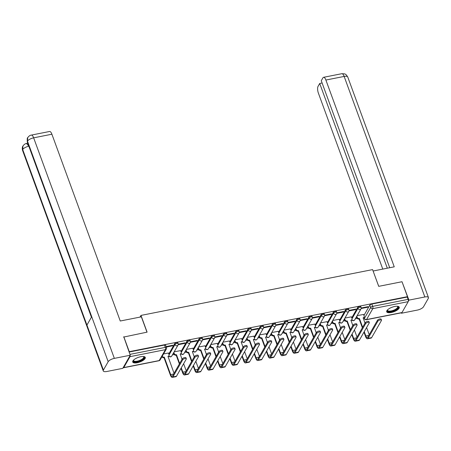 <?xml version="1.0" encoding="UTF-8"?>
<svg xmlns="http://www.w3.org/2000/svg" width="451" height="451" viewBox="0 0 451 451"><rect width="100%" height="100%" fill="white"/><g stroke="black" fill="none" stroke-linecap="round" stroke-linejoin="round"><path stroke-width="0.68" d="M177.835 342.828A1.714 0.626 159.9 0 0 176.668 342.642A1.714 0.626 159.9 0 0 174.661 343.724L174.965 344.547A1.714 0.626 -20.1 0 1 176.967 343.47A1.714 0.626 -20.1 0 1 178.139 343.651L177.835 342.828M190.034 340.415A1.714 0.626 159.9 0 0 188.862 340.229A1.714 0.626 159.9 0 0 186.861 341.311L187.159 342.14A1.714 0.626 -20.1 0 1 189.166 341.057A1.714 0.626 -20.1 0 1 190.333 341.238L190.034 340.415M202.234 338.002A1.714 0.626 159.9 0 0 201.061 337.822A1.714 0.626 159.9 0 0 199.054 338.898L199.359 339.727A1.714 0.626 -20.1 0 1 201.366 338.645A1.714 0.626 -20.1 0 1 202.533 338.825L202.234 338.002M214.428 335.589A1.714 0.626 159.9 0 0 213.261 335.409A1.714 0.626 159.9 0 0 211.254 336.485L211.558 337.314A1.714 0.626 -20.1 0 1 213.56 336.232A1.714 0.626 -20.1 0 1 214.732 336.412L214.428 335.589M226.627 333.176A1.714 0.626 159.9 0 0 225.461 332.996A1.714 0.626 159.9 0 0 223.454 334.078L223.752 334.901A1.714 0.626 -20.1 0 1 225.759 333.819A1.714 0.626 -20.1 0 1 226.932 333.999L226.627 333.176M238.827 330.763A1.714 0.626 159.9 0 0 237.654 330.583A1.714 0.626 159.9 0 0 235.653 331.665L235.952 332.488A1.714 0.626 -20.1 0 1 237.959 331.406A1.714 0.626 -20.1 0 1 239.126 331.592L238.827 330.763M251.021 328.351A1.714 0.626 159.9 0 0 249.854 328.17A1.714 0.626 159.9 0 0 247.847 329.253L248.151 330.076A1.714 0.626 -20.1 0 1 250.158 328.993A1.714 0.626 -20.1 0 1 251.325 329.179L251.021 328.351M263.221 325.938A1.714 0.626 159.9 0 0 262.054 325.757A1.714 0.626 159.9 0 0 260.047 326.84L260.351 327.663A1.714 0.626 -20.1 0 1 262.352 326.586A1.714 0.626 -20.1 0 1 263.525 326.766L263.221 325.938M275.42 323.53A1.714 0.626 159.9 0 0 274.247 323.344A1.714 0.626 159.9 0 0 272.246 324.427L272.545 325.25A1.714 0.626 -20.1 0 1 274.552 324.173A1.714 0.626 -20.1 0 1 275.724 324.354L275.42 323.53M287.62 321.118A1.714 0.626 159.9 0 0 286.447 320.932A1.714 0.626 159.9 0 0 284.446 322.014L284.744 322.837A1.714 0.626 -20.1 0 1 286.751 321.76A1.714 0.626 -20.1 0 1 287.918 321.941L287.62 321.118M299.814 318.705A1.714 0.626 159.9 0 0 298.647 318.524A1.714 0.626 159.9 0 0 296.64 319.601L296.944 320.43A1.714 0.626 -20.1 0 1 298.951 319.347A1.714 0.626 -20.1 0 1 300.118 319.528L299.814 318.705M312.013 316.292A1.714 0.626 159.9 0 0 310.846 316.112A1.714 0.626 159.9 0 0 308.839 317.188L309.144 318.017A1.714 0.626 -20.1 0 1 311.145 316.935A1.714 0.626 -20.1 0 1 312.317 317.115L312.013 316.292M324.213 313.879A1.714 0.626 159.9 0 0 323.04 313.699A1.714 0.626 159.9 0 0 321.039 314.775L321.337 315.604A1.714 0.626 -20.1 0 1 323.344 314.522A1.714 0.626 -20.1 0 1 324.511 314.702L324.213 313.879M336.412 311.466A1.714 0.626 159.9 0 0 335.24 311.286A1.714 0.626 159.9 0 0 333.238 312.368L333.537 313.191A1.714 0.626 -20.1 0 1 335.544 312.109A1.714 0.626 -20.1 0 1 336.711 312.295L336.412 311.466M348.606 309.053A1.714 0.626 159.9 0 0 347.439 308.873A1.714 0.626 159.9 0 0 345.432 309.955L345.737 310.778A1.714 0.626 -20.1 0 1 347.738 309.696A1.714 0.626 -20.1 0 1 348.911 309.882L348.606 309.053M360.806 306.641A1.714 0.626 159.9 0 0 359.639 306.46A1.714 0.626 159.9 0 0 357.632 307.543L357.936 308.366A1.714 0.626 -20.1 0 1 359.937 307.289A1.714 0.626 -20.1 0 1 361.11 307.469L360.806 306.641M391.254 312.504A6.686 2.435 159.9 0 0 399.259 307.199A6.686 2.435 159.9 0 0 394.698 306.488A6.686 2.435 159.9 0 0 386.693 311.793A6.686 2.435 159.9 0 0 391.254 312.504M137.284 362.728A6.686 2.435 159.9 0 0 145.29 357.417A6.686 2.435 159.9 0 0 140.723 356.707A6.686 2.435 159.9 0 0 132.724 362.018A6.686 2.435 159.9 0 0 137.284 362.728M172.423 354.875L174.227 354.52M184.622 352.462L186.421 352.107M196.822 350.049L198.62 349.694M209.016 347.636L210.82 347.281M221.215 345.224L223.019 344.868M233.415 342.811L235.213 342.456M245.615 340.398L247.413 340.043M257.809 337.991L259.613 337.63M270.008 335.578L271.806 335.223M282.208 333.165L284.006 332.81M294.407 330.752L296.206 330.397M306.601 328.339L308.405 327.984M318.801 325.926L320.599 325.571M331 323.514L332.799 323.158M343.2 321.101L344.998 320.746M355.394 318.694L357.198 318.333M123.805 336.745L129.268 351.673L407.478 296.657L402.016 281.728L378.71 286.34L372.588 269.608L140.983 315.412L147.105 332.139L123.619 337.072M123.196 367.593A1.714 0.631 -101.2 0 0 123.551 367.757A1.714 0.631 -101.2 0 0 123.766 367.571L130.006 356.656A1.714 0.631 -101.2 0 0 130.136 355.444M129.082 352L129.268 351.673M363.957 315.401L369.831 305.13L370.683 307.452A1.714 0.626 -20.1 0 1 372.684 306.376L408.11 299.368A1.714 0.631 78.8 0 1 408.217 301.64L401.976 312.554A1.714 0.631 78.8 0 1 401.762 312.74L366.342 319.742A1.714 0.631 78.8 0 0 366.556 319.562L401.976 312.554M408.11 299.368L407.259 297.046L407.478 296.657M351.408 316.85L344.936 318.056M348.95 310.936L355.535 309.634L355.36 309.155M355.535 309.634L355.867 309.053L349.012 310.406M339.214 319.263L332.742 320.469M336.75 313.349L343.335 312.047L343.16 311.568M343.335 312.047L343.668 311.466L336.818 312.819M327.014 321.676L320.543 322.882M324.557 315.756L331.141 314.454L330.966 313.981M331.141 314.454L331.468 313.879L324.619 315.232M314.815 324.089L308.343 325.295M312.357 318.169L318.942 316.867L318.767 316.388M318.942 316.867L319.274 316.292L312.419 317.645M302.615 326.501L296.149 327.702M300.157 320.582L306.742 319.28L306.567 318.801M306.742 319.28L307.075 318.705L300.219 320.058M290.421 328.909L283.95 330.115M287.958 322.995L294.542 321.693L294.368 321.213M294.542 321.693L294.875 321.118L288.026 322.471M278.222 331.322L271.75 332.528M275.764 325.408L282.349 324.106L282.174 323.626M282.349 324.106L282.676 323.525L275.826 324.883M266.022 333.734L259.55 334.941M263.564 327.821L270.149 326.518L269.974 326.039M270.149 326.518L270.482 325.938L263.626 327.296M253.823 336.147L247.357 337.354M251.365 330.233L257.949 328.931L257.775 328.452M257.949 328.931L258.282 328.351L251.427 329.704M241.629 338.56L235.157 339.766M239.165 332.646L245.75 331.344L245.575 330.865M245.75 331.344L246.083 330.763L239.233 332.116M229.429 340.973L222.957 342.179M226.971 335.054L233.556 333.757L233.381 333.278M233.556 333.757L233.883 333.176L227.033 334.529M217.23 343.386L210.758 344.592M214.772 337.466L221.356 336.164L221.182 335.691M221.356 336.164L221.689 335.589L214.834 336.942M205.03 345.799L198.564 347.005M202.572 339.879L209.157 338.577L208.982 338.098M209.157 338.577L209.489 338.002L202.634 339.355M192.836 348.211L186.364 349.412M190.373 342.292L196.957 340.99L196.783 340.511M196.957 340.99L197.29 340.415L190.44 341.768M180.637 350.619L174.165 351.825M178.179 344.705L184.763 343.403L184.589 342.923M184.763 343.403L185.09 342.822L178.241 344.181M168.437 353.032L163.555 353.928M166.301 347.056L172.564 345.816L172.389 345.336M172.564 345.816L172.896 345.235L166.126 346.577M168.792 353.996L174.661 343.724M180.986 351.583L186.861 341.311M193.186 349.17L199.054 338.898M205.385 346.757L211.254 336.485M217.585 344.344L223.454 334.078M229.779 341.931L235.653 331.665M241.978 339.524L247.847 329.253M254.178 337.111L260.047 326.84M266.372 334.698L272.246 324.427M278.571 332.286L284.446 322.014M290.771 329.873L296.64 319.601M302.971 327.46L308.839 317.188M315.164 325.047L321.039 314.775M327.364 322.634L333.238 312.368M339.564 320.227L345.432 309.955M351.763 317.814L357.632 307.543M140.019 317.098L140.983 315.412M363.607 314.437L357.136 315.644M361.15 308.523L367.734 307.221L367.559 306.742M367.734 307.221L368.067 306.641L361.212 307.999M129.099 352.051L164.468 345.054A1.714 0.626 -20.1 0 1 165.635 345.235L166.487 347.563A1.714 0.626 -20.1 0 0 165.32 347.383L164.468 345.054M407.259 297.046L371.833 304.047A1.714 0.626 159.9 0 0 369.831 305.13M363.957 332.15L365.552 336.502A4.33 1.595 -101.2 0 0 367.503 338.802L371.1 338.092A4.33 1.595 -101.2 0 0 371.647 337.63L381.445 320.486A1.973 0.716 159.9 0 0 381.501 320.165A1.973 0.716 159.9 0 0 379.781 320.047A1.973 0.716 159.9 0 0 377.848 321.197L377.493 320.221A1.973 0.716 -20.1 0 1 379.426 319.071A1.973 0.716 -20.1 0 1 381.146 319.19L381.501 320.165M364.994 323.158L363.156 317.786A1.714 1.466 29.8 0 0 364.171 315.976L363.585 314.37M356.803 316.23L357.209 317.352A1.714 1.466 29.8 0 0 359.323 318.541L359.154 319.02L362.356 327.776M377.493 320.221L367.695 337.365A3.213 1.184 78.8 0 1 367.289 337.709A3.213 1.184 78.8 0 1 365.84 336.001L364.245 331.648M362.643 327.274L359.441 318.519M369.217 334.698L366.595 327.539M364.098 317.138L363.81 317.639A1.714 1.466 -150.2 0 1 363.179 318.192M359.154 319.02L359.035 319.043A1.714 1.466 -150.2 0 1 356.927 317.854L357.209 317.352M356.515 316.732L356.927 317.854M367.503 338.802A4.33 1.595 -101.2 0 0 368.05 338.34L377.848 321.197M378.739 286.334L373.112 271.034M373.129 271.006L394.242 266.829L325.887 80.041A5.147 1.9 -101.2 0 0 323.564 77.307A5.147 1.9 -101.2 0 0 322.916 77.854L321.275 80.729L389.709 267.725M428.45 297.536A5.271 1.917 159.9 0 0 424.853 296.972L344.147 76.433A5.147 1.9 -101.2 0 0 341.824 73.699L344.479 73.851C345.105 74.471 345.19 73.011 347.744 76.991L428.45 297.536A5.271 1.917 159.9 0 1 428.303 298.393L423.523 306.765A5.271 1.917 159.9 0 1 417.355 310.085L401.446 313.236L401.3 312.831M424.853 296.972L408.939 300.124L408.352 301.15M401.723 312.746L401.446 313.236M322.104 82.995L319.708 83.469L318.068 86.338A5.147 1.9 -101.2 0 0 318.395 93.154L382.775 269.095M319.708 83.469L387.313 268.198M408.939 300.124L402.095 281.954M146.975 332.161L141.366 316.833L120.254 321.011L51.899 134.223L33.645 137.831L114.351 358.376L130.26 355.23L123.771 336.807M114.351 358.376A5.271 1.917 159.9 0 0 108.184 361.696L91.716 316.692L86.93 325.058L103.403 370.068L108.184 361.696M103.403 370.068A5.271 1.917 159.9 0 0 103.256 370.931A5.271 1.917 159.9 0 0 106.853 371.489L122.768 368.343L130.26 355.23M27.59 142.674L27.201 143.356M31.322 135.097C30.093 135.193 28.892 136.044 27.714 137.656L27.477 141.157A5.271 1.917 159.9 0 1 33.645 137.831A5.147 1.9 -101.2 0 0 31.322 135.097L49.582 131.489A5.147 1.9 78.8 0 1 51.899 134.223M28.887 146.214L26.524 143.486L27.584 143.277A5.147 1.9 78.8 0 1 27.81 143.271M91.418 317.205L28.847 146.22A5.271 1.917 159.9 0 0 22.697 149.523L22.95 145.994C24.117 144.421 25.312 143.581 26.524 143.486M397.449 306.28A5.79 2.103 -20.1 0 1 397.478 306.291A5.79 2.103 -20.1 0 1 398.036 307.853A5.79 2.103 -20.1 0 1 391.282 311.494A5.79 2.103 -20.1 0 1 387.471 309.955A5.79 2.103 -20.1 0 1 387.477 309.938A5.79 2.103 -20.1 0 1 387.488 309.927M387.584 309.831A5.361 1.951 159.9 0 0 387.584 310.361A5.361 1.951 159.9 0 0 392.257 310.688A5.361 1.951 159.9 0 0 397.506 307.554A5.361 1.951 159.9 0 0 397.652 306.68A5.361 1.951 159.9 0 0 397.308 306.268M386.642 311.41A6.647 2.418 159.9 0 0 392.646 311.483A6.647 2.418 159.9 0 0 398.814 307.695A6.647 2.418 159.9 0 0 399.05 306.872M143.474 356.504A5.79 2.103 -20.1 0 1 143.508 356.515A5.79 2.103 -20.1 0 1 144.066 358.071A5.79 2.103 -20.1 0 1 137.313 361.719A5.79 2.103 -20.1 0 1 133.502 360.174A5.79 2.103 -20.1 0 1 133.507 360.163A5.79 2.103 -20.1 0 1 133.513 360.146M133.614 360.05A5.361 1.951 159.9 0 0 133.614 360.586A5.361 1.951 159.9 0 0 138.288 360.907A5.361 1.951 159.9 0 0 143.536 357.778A5.361 1.951 159.9 0 0 143.683 356.899A5.361 1.951 159.9 0 0 143.339 356.493M132.673 361.634A6.647 2.418 159.9 0 0 138.677 361.702A6.647 2.418 159.9 0 0 144.844 357.919A6.647 2.418 159.9 0 0 145.081 357.091M351.763 334.563L353.353 338.915A4.33 1.595 -101.2 0 0 355.309 341.215L358.906 340.499A4.33 1.595 -101.2 0 0 359.447 340.043L369.251 322.899A1.973 0.716 159.9 0 0 369.301 322.578A1.973 0.716 159.9 0 0 367.582 322.459A1.973 0.716 159.9 0 0 365.654 323.609L365.293 322.634A1.973 0.716 -20.1 0 1 367.227 321.484A1.973 0.716 -20.1 0 1 368.946 321.602L369.301 322.578M352.795 325.571L350.957 320.199A1.714 1.466 29.8 0 0 351.972 318.389L351.385 316.782M344.603 318.643L345.015 319.765A1.714 1.466 29.8 0 0 347.123 320.954L346.954 321.433L350.162 330.188M365.293 322.634L355.495 339.778A3.213 1.184 78.8 0 1 355.089 340.122A3.213 1.184 78.8 0 1 353.64 338.413L352.051 334.061M350.444 329.687L347.242 320.932M357.023 337.111L354.401 329.946M351.898 319.55L351.611 320.052A1.714 1.466 -150.2 0 1 350.979 320.605M346.954 321.433L346.842 321.456A1.714 1.466 -150.2 0 1 344.727 320.266L345.015 319.765M344.316 319.145L344.727 320.266M355.309 341.215A4.33 1.595 -101.2 0 0 355.85 340.753L365.654 323.609M339.564 336.976L341.153 341.322A4.33 1.595 -101.2 0 0 343.11 343.628L346.706 342.912A4.33 1.595 -101.2 0 0 347.253 342.456L357.051 325.312A1.973 0.716 159.9 0 0 357.102 324.991A1.973 0.716 159.9 0 0 355.382 324.872A1.973 0.716 159.9 0 0 353.454 326.022L353.099 325.047A1.973 0.716 -20.1 0 1 355.027 323.897A1.973 0.716 -20.1 0 1 356.747 324.015L357.102 324.991M340.601 327.984L338.757 322.612A1.714 1.466 29.8 0 0 339.772 320.802L339.186 319.195M332.404 321.056L332.815 322.177A1.714 1.466 29.8 0 0 334.93 323.367L334.76 323.846L337.962 332.596M353.099 325.047L343.296 342.191A3.213 1.184 78.8 0 1 342.89 342.534A3.213 1.184 78.8 0 1 341.441 340.826L339.851 336.474M338.25 332.094L335.048 323.344M344.823 339.524L342.202 332.359M339.699 321.963L339.411 322.465A1.714 1.466 -150.2 0 1 338.78 323.017M334.76 323.846L334.642 323.869A1.714 1.466 -150.2 0 1 332.528 322.679L332.815 322.177M332.116 321.557L332.528 322.679M343.11 343.628A4.33 1.595 -101.2 0 0 343.656 343.166L353.454 326.022M327.364 339.389L328.959 343.735A4.33 1.595 -101.2 0 0 330.91 346.035L334.507 345.325A4.33 1.595 -101.2 0 0 335.054 344.868L344.852 327.725A1.973 0.716 159.9 0 0 344.908 327.403A1.973 0.716 159.9 0 0 343.188 327.285A1.973 0.716 159.9 0 0 341.255 328.435L340.9 327.46A1.973 0.716 -20.1 0 1 342.828 326.31A1.973 0.716 -20.1 0 1 344.547 326.428L344.908 327.403M328.401 330.397L326.563 325.024A1.714 1.466 29.8 0 0 327.578 323.215L326.986 321.608M320.204 323.468L320.616 324.59A1.714 1.466 29.8 0 0 322.73 325.78L322.561 326.259L325.763 335.008M340.9 327.46L331.102 344.603A3.213 1.184 78.8 0 1 330.696 344.942A3.213 1.184 78.8 0 1 329.241 343.234L327.651 338.887M326.05 334.507L322.848 325.757M332.624 341.937L330.002 334.772M327.499 324.376L327.217 324.878A1.714 1.466 -150.2 0 1 326.586 325.43M322.561 326.259L322.442 326.282A1.714 1.466 -150.2 0 1 320.328 325.092L320.616 324.59M319.922 323.97L320.328 325.092M330.91 346.035A4.33 1.595 -101.2 0 0 331.457 345.579L341.255 328.435M315.164 341.802L316.76 346.148A4.33 1.595 -101.2 0 0 318.71 348.448L322.307 347.738A4.33 1.595 -101.2 0 0 322.854 347.281L332.652 330.138A1.973 0.716 159.9 0 0 332.708 329.811A1.973 0.716 159.9 0 0 330.989 329.692A1.973 0.716 159.9 0 0 329.055 330.848L328.7 329.873A1.973 0.716 -20.1 0 1 330.634 328.717A1.973 0.716 -20.1 0 1 332.353 328.841L332.708 329.811M316.202 332.804L314.364 327.437A1.714 1.466 29.8 0 0 315.379 325.628L314.792 324.021M308.01 325.881L308.416 327.003A1.714 1.466 29.8 0 0 310.53 328.193L310.361 328.672L313.563 337.421M328.7 329.873L318.902 347.016A3.213 1.184 78.8 0 1 318.496 347.355A3.213 1.184 78.8 0 1 317.047 345.646L315.452 341.3M313.851 336.92L310.649 328.17M320.424 344.344L317.803 337.185M315.305 326.783L315.018 327.285A1.714 1.466 -150.2 0 1 314.386 327.843M310.361 328.672L310.243 328.694A1.714 1.466 -150.2 0 1 308.134 327.505L308.416 327.003M307.723 326.383L308.134 327.505M318.71 348.448A4.33 1.595 -101.2 0 0 319.257 347.992L329.055 330.848M302.971 344.214L304.56 348.561A4.33 1.595 -101.2 0 0 306.517 350.861L310.113 350.151A4.33 1.595 -101.2 0 0 310.654 349.688L320.458 332.55A1.973 0.716 159.9 0 0 320.509 332.224A1.973 0.716 159.9 0 0 318.789 332.105A1.973 0.716 159.9 0 0 316.861 333.261L316.501 332.286A1.973 0.716 -20.1 0 1 318.434 331.13A1.973 0.716 -20.1 0 1 320.154 331.248L320.509 332.224M304.008 335.217L302.164 329.844A1.714 1.466 29.8 0 0 303.179 328.035L302.593 326.428M295.811 328.294L296.222 329.416A1.714 1.466 29.8 0 0 298.337 330.606L298.162 331.085L301.369 339.834M316.501 332.286L306.703 349.429A3.213 1.184 78.8 0 1 306.297 349.767A3.213 1.184 78.8 0 1 304.848 348.059L303.258 343.713M301.651 339.332L298.449 330.583M308.23 346.757L305.609 339.597M303.106 329.196L302.818 329.698A1.714 1.466 -150.2 0 1 302.187 330.25M298.162 331.085L298.049 331.107A1.714 1.466 -150.2 0 1 295.935 329.918L296.222 329.416M295.523 328.796L295.935 329.918M306.517 350.861A4.33 1.595 -101.2 0 0 307.058 350.404L316.861 333.261M290.771 346.627L292.361 350.974A4.33 1.595 -101.2 0 0 294.317 353.274L297.914 352.564A4.33 1.595 -101.2 0 0 298.461 352.101L308.258 334.958A1.973 0.716 159.9 0 0 308.309 334.636A1.973 0.716 159.9 0 0 306.59 334.518A1.973 0.716 159.9 0 0 304.662 335.674L304.307 334.698A1.973 0.716 -20.1 0 1 306.235 333.543A1.973 0.716 -20.1 0 1 307.954 333.661L308.309 334.636M291.808 337.63L289.965 332.257A1.714 1.466 29.8 0 0 290.98 330.448L290.393 328.841M283.611 330.707L284.023 331.823A1.714 1.466 29.8 0 0 286.137 333.018L285.968 333.498L289.17 342.247M304.307 334.698L294.503 351.836A3.213 1.184 78.8 0 1 294.097 352.18A3.213 1.184 78.8 0 1 292.648 350.472L291.058 346.126M289.457 341.745L286.255 332.996M296.031 349.17L293.409 342.01M290.906 331.609L290.619 332.111A1.714 1.466 -150.2 0 1 289.987 332.663M285.968 333.498L285.849 333.52A1.714 1.466 -150.2 0 1 283.735 332.325L284.023 331.823M283.324 331.209L283.735 332.325M294.317 353.274A4.33 1.595 -101.2 0 0 294.864 352.812L304.662 335.674M278.571 349.035L280.167 353.387A4.33 1.595 -101.2 0 0 282.117 355.687L285.714 354.976A4.33 1.595 -101.2 0 0 286.261 354.514L296.059 337.371A1.973 0.716 159.9 0 0 296.115 337.049A1.973 0.716 159.9 0 0 294.396 336.931A1.973 0.716 159.9 0 0 292.462 338.081L292.107 337.106A1.973 0.716 -20.1 0 1 294.035 335.956A1.973 0.716 -20.1 0 1 295.755 336.074L296.115 337.049M279.609 340.043L277.771 334.67A1.714 1.466 29.8 0 0 278.786 332.861L278.194 331.254M271.412 333.114L271.823 334.236A1.714 1.466 29.8 0 0 273.937 335.431L273.768 335.905L276.97 344.66M292.107 337.106L282.309 354.249A3.213 1.184 78.8 0 1 281.903 354.593A3.213 1.184 78.8 0 1 280.449 352.885L278.859 348.533M277.258 344.158L274.056 335.409M283.831 351.583L281.21 344.423M278.707 334.022L278.425 334.524A1.714 1.466 -150.2 0 1 277.793 335.076M273.768 335.905L273.65 335.933A1.714 1.466 -150.2 0 1 271.536 334.738L271.823 334.236M271.13 333.616L271.536 334.738M282.117 355.687A4.33 1.595 -101.2 0 0 282.664 355.225L292.462 338.081M266.378 351.447L267.967 355.8A4.33 1.595 -101.2 0 0 269.918 358.1L273.515 357.389A4.33 1.595 -101.2 0 0 274.061 356.927L283.859 339.783A1.973 0.716 159.9 0 0 283.916 339.462A1.973 0.716 159.9 0 0 282.196 339.344A1.973 0.716 159.9 0 0 280.263 340.494L279.908 339.518A1.973 0.716 -20.1 0 1 281.841 338.368A1.973 0.716 -20.1 0 1 283.561 338.487L283.916 339.462M267.409 342.456L265.571 337.083A1.714 1.466 29.8 0 0 266.586 335.273L266 333.667M259.218 335.527L259.624 336.649A1.714 1.466 29.8 0 0 261.738 337.844L261.569 338.318L264.771 347.073M279.908 339.518L270.11 356.662A3.213 1.184 78.8 0 1 269.704 357.006A3.213 1.184 78.8 0 1 268.255 355.298L266.659 350.946M265.058 346.571L261.856 337.816M271.632 353.996L269.01 346.836M266.513 336.435L266.225 336.936A1.714 1.466 -150.2 0 1 265.594 337.489M261.569 338.318L261.45 338.34A1.714 1.466 -150.2 0 1 259.342 337.151L259.624 336.649M258.93 336.029L259.342 337.151M269.918 358.1A4.33 1.595 -101.2 0 0 270.465 357.637L280.263 340.494M254.178 353.86L255.768 358.212A4.33 1.595 -101.2 0 0 257.724 360.512L261.321 359.802A4.33 1.595 -101.2 0 0 261.862 359.34L271.665 342.196A1.973 0.716 159.9 0 0 271.716 341.875A1.973 0.716 159.9 0 0 269.997 341.757A1.973 0.716 159.9 0 0 268.069 342.907L267.708 341.931A1.973 0.716 -20.1 0 1 269.642 340.781A1.973 0.716 -20.1 0 1 271.361 340.9L271.716 341.875M255.215 344.868L253.372 339.496A1.714 1.466 29.8 0 0 254.387 337.686L253.8 336.08M247.018 337.94L247.43 339.062A1.714 1.466 29.8 0 0 249.544 340.251L249.375 340.73L252.577 349.486M267.708 341.931L257.91 359.075A3.213 1.184 78.8 0 1 257.504 359.419A3.213 1.184 78.8 0 1 256.055 357.711L254.465 353.358M252.859 348.984L249.657 340.229M259.438 356.408L256.816 349.243M254.313 338.848L254.026 339.349A1.714 1.466 -150.2 0 1 253.394 339.902M249.375 340.73L249.256 340.753A1.714 1.466 -150.2 0 1 247.142 339.564L247.43 339.062M246.731 338.442L247.142 339.564M257.724 360.512A4.33 1.595 -101.2 0 0 258.265 360.05L268.069 342.907M241.978 356.273L243.568 360.62A4.33 1.595 -101.2 0 0 245.524 362.925L249.121 362.209A4.33 1.595 -101.2 0 0 249.668 361.753L259.466 344.609A1.973 0.716 159.9 0 0 259.517 344.288A1.973 0.716 159.9 0 0 257.797 344.169A1.973 0.716 159.9 0 0 255.869 345.319L255.514 344.344A1.973 0.716 -20.1 0 1 257.442 343.194A1.973 0.716 -20.1 0 1 259.162 343.312L259.517 344.288M243.016 347.281L241.172 341.909A1.714 1.466 29.8 0 0 242.187 340.099L241.601 338.492M234.819 340.353L235.23 341.475A1.714 1.466 29.8 0 0 237.344 342.664L237.175 343.143L240.377 351.893M255.514 344.344L245.71 361.488A3.213 1.184 78.8 0 1 245.305 361.832A3.213 1.184 78.8 0 1 243.856 360.123L242.266 355.771M240.665 351.397L237.463 342.642M247.238 358.821L244.617 351.656M242.114 341.26L241.826 341.762A1.714 1.466 -150.2 0 1 241.195 342.315M237.175 343.143L237.057 343.166A1.714 1.466 -150.2 0 1 234.943 341.976L235.23 341.475M234.531 340.855L234.943 341.976M245.524 362.925A4.33 1.595 -101.2 0 0 246.071 362.463L255.869 345.319M229.779 358.686L231.374 363.032A4.33 1.595 -101.2 0 0 233.325 365.333L236.922 364.622A4.33 1.595 -101.2 0 0 237.468 364.166L247.266 347.022A1.973 0.716 159.9 0 0 247.323 346.701A1.973 0.716 159.9 0 0 245.603 346.582A1.973 0.716 159.9 0 0 243.67 347.732L243.315 346.757A1.973 0.716 -20.1 0 1 245.243 345.607A1.973 0.716 -20.1 0 1 246.962 345.725L247.323 346.701M230.816 349.694L228.978 344.322A1.714 1.466 29.8 0 0 229.993 342.512L229.401 340.905M222.619 342.766L223.031 343.887A1.714 1.466 29.8 0 0 225.145 345.077L224.976 345.556L228.178 354.306M243.315 346.757L233.517 363.901A3.213 1.184 78.8 0 1 233.111 364.239A3.213 1.184 78.8 0 1 231.656 362.531L230.066 358.184M228.465 353.804L225.263 345.054M235.039 361.234L232.417 354.069M229.914 343.673L229.632 344.175A1.714 1.466 -150.2 0 1 229.001 344.727M224.976 345.556L224.857 345.579A1.714 1.466 -150.2 0 1 222.743 344.389L223.031 343.887M222.337 343.267L222.743 344.389M233.325 365.333A4.33 1.595 -101.2 0 0 233.872 364.876L243.67 347.732M217.585 361.099L219.175 365.445A4.33 1.595 -101.2 0 0 221.125 367.745L224.722 367.035A4.33 1.595 -101.2 0 0 225.269 366.578L235.067 349.435A1.973 0.716 159.9 0 0 235.123 349.113A1.973 0.716 159.9 0 0 233.404 348.989A1.973 0.716 159.9 0 0 231.47 350.145L231.115 349.17A1.973 0.716 -20.1 0 1 233.049 348.014A1.973 0.716 -20.1 0 1 234.768 348.138L235.123 349.113M218.617 352.101L216.779 346.734A1.714 1.466 29.8 0 0 217.794 344.925L217.207 343.318M210.425 345.178L210.837 346.3A1.714 1.466 29.8 0 0 212.945 347.49L212.776 347.969L215.978 356.718M231.115 349.17L221.317 366.313A3.213 1.184 78.8 0 1 220.911 366.652A3.213 1.184 78.8 0 1 219.462 364.944L217.867 360.597M216.266 356.217L213.064 347.467M222.839 363.641L220.223 356.482M217.72 346.08L217.433 346.582A1.714 1.466 -150.2 0 1 216.801 347.14M212.776 347.969L212.658 347.992A1.714 1.466 -150.2 0 1 210.549 346.802L210.837 346.3M210.138 345.68L210.549 346.802M221.125 367.745A4.33 1.595 -101.2 0 0 221.672 367.289L231.47 350.145M205.385 363.512L206.975 367.858A4.33 1.595 -101.2 0 0 208.931 370.158L212.528 369.448A4.33 1.595 -101.2 0 0 213.075 368.986L222.873 351.848A1.973 0.716 159.9 0 0 222.924 351.521A1.973 0.716 159.9 0 0 221.204 351.402A1.973 0.716 159.9 0 0 219.276 352.558L218.915 351.583A1.973 0.716 -20.1 0 1 220.849 350.427A1.973 0.716 -20.1 0 1 222.569 350.545L222.924 351.521M206.423 354.514L204.579 349.142A1.714 1.466 29.8 0 0 205.594 347.338L205.008 345.725M198.226 347.591L198.637 348.713A1.714 1.466 29.8 0 0 200.751 349.903L200.582 350.382L203.784 359.131M218.915 351.583L209.117 368.726A3.213 1.184 78.8 0 1 208.712 369.065A3.213 1.184 78.8 0 1 207.263 367.356L205.673 363.01M204.066 358.63L200.864 349.88M210.645 366.054L208.024 358.895M205.521 348.493L205.233 348.995A1.714 1.466 -150.2 0 1 204.602 349.548M200.582 350.382L200.464 350.404A1.714 1.466 -150.2 0 1 198.35 349.215L198.637 348.713M197.938 348.093L198.35 349.215M208.931 370.158A4.33 1.595 -101.2 0 0 209.478 369.702L219.276 352.558M193.186 365.924L194.776 370.271A4.33 1.595 -101.2 0 0 196.732 372.571L200.329 371.861A4.33 1.595 -101.2 0 0 200.875 371.398L210.673 354.255A1.973 0.716 159.9 0 0 210.724 353.934A1.973 0.716 159.9 0 0 209.01 353.815A1.973 0.716 159.9 0 0 207.077 354.971L206.721 353.996A1.973 0.716 -20.1 0 1 208.65 352.84A1.973 0.716 -20.1 0 1 210.369 352.958L210.724 353.934M194.223 356.927L192.38 351.555A1.714 1.466 29.8 0 0 193.394 349.745L192.808 348.138M186.026 350.004L186.438 351.12A1.714 1.466 29.8 0 0 188.552 352.316L188.383 352.795L191.585 361.544M206.721 353.996L196.918 371.134A3.213 1.184 78.8 0 1 196.518 371.477A3.213 1.184 78.8 0 1 195.063 369.769L193.473 365.423M191.872 361.042L188.67 352.293M198.446 368.467L195.824 361.307M193.321 350.906L193.034 351.408A1.714 1.466 -150.2 0 1 192.408 351.96M188.383 352.795L188.264 352.817A1.714 1.466 -150.2 0 1 186.15 351.622L186.438 351.12M185.739 350.506L186.15 351.622M196.732 372.571A4.33 1.595 -101.2 0 0 197.279 372.109L207.077 354.971M180.986 368.332L182.582 372.684A4.33 1.595 -101.2 0 0 184.532 374.984L188.129 374.274A4.33 1.595 -101.2 0 0 188.676 373.811L198.474 356.668A1.973 0.716 159.9 0 0 198.53 356.346A1.973 0.716 159.9 0 0 196.811 356.228A1.973 0.716 159.9 0 0 194.877 357.378L194.522 356.403A1.973 0.716 -20.1 0 1 196.45 355.253A1.973 0.716 -20.1 0 1 198.169 355.371L198.53 356.346M182.024 359.34L180.186 353.967A1.714 1.466 29.8 0 0 181.201 352.158L180.609 350.551M173.832 352.411L174.238 353.533A1.714 1.466 29.8 0 0 176.352 354.728L176.183 355.202L179.385 363.957M194.522 356.403L184.724 373.546A3.213 1.184 78.8 0 1 184.318 373.89A3.213 1.184 78.8 0 1 182.864 372.182L181.274 367.83M179.673 363.455L176.471 354.706M186.246 370.88L183.625 363.72M181.122 353.319L180.84 353.821A1.714 1.466 -150.2 0 1 180.208 354.373M176.183 355.202L176.065 355.23A1.714 1.466 -150.2 0 1 173.951 354.035L174.238 353.533M173.545 352.913L173.951 354.035M184.532 374.984A4.33 1.595 -101.2 0 0 185.079 374.522L194.877 357.378M162.208 356.279A1.714 1.466 29.8 0 0 164.153 357.141L163.984 357.615L170.382 375.097A4.33 1.595 -101.2 0 0 172.333 377.397L175.929 376.686A4.33 1.595 -101.2 0 0 176.476 376.224L186.274 359.081A1.973 0.716 159.9 0 0 186.331 358.759A1.973 0.716 159.9 0 0 184.611 358.641A1.973 0.716 159.9 0 0 182.678 359.791L182.322 358.816A1.973 0.716 -20.1 0 1 184.256 357.666A1.973 0.716 -20.1 0 1 185.975 357.784L186.331 358.759M174.047 373.293L167.986 356.38A1.714 1.466 29.8 0 0 169.001 354.571L168.415 352.964M182.322 358.816L172.524 375.959A3.213 1.184 78.8 0 1 172.119 376.303A3.213 1.184 78.8 0 1 170.67 374.595L164.271 357.113M168.928 355.732L168.64 356.234A1.714 1.466 -150.2 0 1 168.009 356.786M163.984 357.615L163.871 357.637A1.714 1.466 -150.2 0 1 161.92 356.78M172.333 377.397A4.33 1.595 -101.2 0 0 172.88 376.935L182.678 359.791M123.766 367.571L159.186 360.569L165.427 349.655L130.006 356.656M364.03 317.25L364.442 318.372L370.683 307.452A1.714 1.466 -150.2 0 0 372.797 308.647L366.556 319.562A1.714 1.466 -150.2 0 1 364.442 318.372A1.714 0.626 -20.1 0 0 364.397 318.648A1.714 1.714 0 0 0 366.342 319.742M408.217 301.64L372.797 308.647A1.714 0.631 -101.2 0 0 372.684 306.376L371.833 304.047M169.074 354.852L174.965 344.547A1.714 1.466 29.8 0 0 177.074 345.742A1.714 1.466 -150.2 0 0 178.015 345.088A1.714 1.714 0 0 0 178.139 343.651M181.274 352.44L187.159 342.14A1.714 1.466 29.8 0 0 189.273 343.329A1.714 1.466 -150.2 0 0 190.215 342.681A1.714 1.714 0 0 0 190.333 341.238M193.473 350.027L199.359 339.727A1.714 1.466 29.8 0 0 201.473 340.917A1.714 1.466 -150.2 0 0 202.414 340.268A1.714 1.714 0 0 0 202.533 338.825M205.667 347.614L211.558 337.314A1.714 1.466 29.8 0 0 213.673 338.504A1.714 1.466 -150.2 0 0 214.608 337.855A1.714 1.714 0 0 0 214.732 336.412M217.867 345.201L223.752 334.901A1.714 1.466 29.8 0 0 225.866 336.091A1.714 1.466 -150.2 0 0 226.808 335.443A1.714 1.714 0 0 0 226.932 333.999M230.066 342.788L235.952 332.488A1.714 1.466 29.8 0 0 238.066 333.678A1.714 1.466 -150.2 0 0 239.007 333.03A1.714 1.714 0 0 0 239.126 331.592M242.266 340.375L248.151 330.076A1.714 1.466 29.8 0 0 250.266 331.265A1.714 1.466 -150.2 0 0 251.201 330.617A1.714 1.714 0 0 0 251.325 329.179M254.46 337.962L260.351 327.663A1.714 1.466 29.8 0 0 262.459 328.858A1.714 1.466 -150.2 0 0 263.401 328.204A1.714 1.714 0 0 0 263.525 326.766M266.659 335.555L272.545 325.25A1.714 1.466 29.8 0 0 274.659 326.445A1.714 1.466 -150.2 0 0 275.6 325.791A1.714 1.714 0 0 0 275.724 324.354M278.859 333.142L284.744 322.837A1.714 1.466 29.8 0 0 286.859 324.032A1.714 1.466 -150.2 0 0 287.8 323.384A1.714 1.714 0 0 0 287.918 321.941M291.058 330.73L296.944 320.43A1.714 1.466 29.8 0 0 299.058 321.619A1.714 1.466 -150.2 0 0 299.994 320.971A1.714 1.714 0 0 0 300.118 319.528M303.252 328.317L309.144 318.017A1.714 1.466 29.8 0 0 311.252 319.207A1.714 1.466 -150.2 0 0 312.193 318.558A1.714 1.714 0 0 0 312.317 317.115M315.452 325.904L321.337 315.604A1.714 1.466 29.8 0 0 323.452 316.794A1.714 1.466 -150.2 0 0 324.393 316.145A1.714 1.714 0 0 0 324.511 314.702M327.651 323.491L333.537 313.191A1.714 1.466 29.8 0 0 335.651 314.381A1.714 1.466 -150.2 0 0 336.593 313.733A1.714 1.714 0 0 0 336.711 312.295M339.845 321.078L345.737 310.778A1.714 1.466 29.8 0 0 347.851 311.968A1.714 1.466 -150.2 0 0 348.786 311.32A1.714 1.714 0 0 0 348.911 309.882M352.045 318.665L357.936 308.366A1.714 1.466 29.8 0 0 360.045 309.561A1.714 1.466 -150.2 0 0 360.986 308.907A1.714 1.714 0 0 0 361.11 307.469M351.859 319.612A1.714 1.466 29.8 0 0 354.745 319.821A1.714 1.714 0 0 1 351.757 319.798M339.665 322.025A1.714 1.466 29.8 0 0 342.551 322.234A1.714 1.714 0 0 1 339.558 322.211M327.465 324.438A1.714 1.466 29.8 0 0 330.352 324.647A1.714 1.714 0 0 1 327.358 324.624M315.266 326.851A1.714 1.466 29.8 0 0 318.152 327.06A1.714 1.714 0 0 1 315.159 327.031M303.066 329.264A1.714 1.466 29.8 0 0 305.958 329.472A1.714 1.714 0 0 1 302.965 329.444M290.872 331.677A1.714 1.466 29.8 0 0 293.759 331.885A1.714 1.714 0 0 1 290.765 331.857M278.673 334.084A1.714 1.466 29.8 0 0 281.559 334.298A1.714 1.714 0 0 1 278.566 334.27M266.473 336.497A1.714 1.466 29.8 0 0 269.36 336.711A1.714 1.714 0 0 1 266.372 336.683M254.274 338.91A1.714 1.466 29.8 0 0 257.166 339.118A1.714 1.714 0 0 1 254.172 339.096M242.08 341.322A1.714 1.466 29.8 0 0 244.966 341.531A1.714 1.714 0 0 1 241.973 341.508M229.88 343.735A1.714 1.466 29.8 0 0 232.767 343.944A1.714 1.714 0 0 1 229.773 343.921M217.681 346.148A1.714 1.466 29.8 0 0 220.567 346.357A1.714 1.714 0 0 1 217.579 346.329M205.481 348.561A1.714 1.466 29.8 0 0 208.373 348.77A1.714 1.714 0 0 1 205.38 348.741M193.287 350.974A1.714 1.466 29.8 0 0 196.174 351.182A1.714 1.714 0 0 1 193.18 351.154M181.088 353.387A1.714 1.466 29.8 0 0 183.974 353.595A1.714 1.714 0 0 1 180.981 353.567M168.888 355.794A1.714 1.466 29.8 0 0 171.775 356.008A1.714 1.714 0 0 1 168.787 355.98M129.95 354.373L165.32 347.383A1.714 0.631 -101.2 0 1 165.427 349.655A1.714 1.466 29.8 0 0 166.368 349.006A1.714 1.714 0 0 0 166.487 347.563M160.128 359.921A1.714 1.466 29.8 0 1 159.186 360.569A1.714 0.631 78.8 0 1 158.972 360.749A1.714 1.714 0 0 0 160.128 359.921L166.368 349.006M365.84 336.001L368.811 335.409M359.035 319.043L359.323 318.541M368.05 338.34L371.647 337.63M347.744 76.991A5.271 1.917 159.9 0 0 344.147 76.433L325.887 80.041M27.686 137.707C27.223 137.594 27.111 139.026 27.348 141.997A5.271 1.917 159.9 0 1 27.477 141.157L91.716 316.692M86.93 325.058L22.697 149.523A5.271 1.917 159.9 0 0 22.55 150.386L103.256 370.931M353.64 338.413L356.611 337.822M346.842 321.456L347.123 320.954M355.85 340.753L359.447 340.043M341.441 340.826L344.417 340.234M334.642 323.869L334.93 323.367M343.656 343.166L347.253 342.456M329.241 343.234L332.218 342.647M322.442 326.282L322.73 325.78M331.457 345.579L335.054 344.868M317.047 345.646L320.018 345.06M310.243 328.694L310.53 328.193M319.257 347.992L322.854 347.281M304.848 348.059L307.819 347.473M298.049 331.107L298.337 330.606M307.058 350.404L310.654 349.688M292.648 350.472L295.625 349.886M285.849 333.52L286.137 333.018M294.864 352.812L298.461 352.101M280.449 352.885L283.425 352.299M273.65 335.933L273.937 335.431M282.664 355.225L286.261 354.514M268.255 355.298L271.226 354.706M261.45 338.34L261.738 337.844M270.465 357.637L274.061 356.927M256.055 357.711L259.026 357.119M249.256 340.753L249.544 340.251M258.265 360.05L261.862 359.34M243.856 360.123L246.832 359.532M237.057 343.166L237.344 342.664M246.071 362.463L249.668 361.753M231.656 362.531L234.633 361.944M224.857 345.579L225.145 345.077M233.872 364.876L237.468 364.166M219.462 364.944L222.433 364.357M212.658 347.992L212.945 347.49M221.672 367.289L225.269 366.578M207.263 367.356L210.234 366.77M200.464 350.404L200.751 349.903M209.478 369.702L213.075 368.986M195.063 369.769L198.04 369.183M188.264 352.817L188.552 352.316M197.279 372.109L200.875 371.398M182.864 372.182L185.84 371.596M176.065 355.23L176.352 354.728M185.079 374.522L188.676 373.811M170.67 374.595L173.641 374.003M163.871 357.637L164.153 357.141M172.88 376.935L176.476 376.224M360.986 308.907L354.745 319.821M348.786 311.32L342.551 322.234M336.593 313.733L330.352 324.647M324.393 316.145L318.152 327.06M312.193 318.558L305.958 329.472M299.994 320.971L293.759 331.885M287.8 323.384L281.559 334.298M275.6 325.791L269.36 336.711M263.401 328.204L257.166 339.118M251.201 330.617L244.966 341.531M239.007 333.03L232.767 343.944M226.808 335.443L220.567 346.357M214.608 337.855L208.373 348.77M202.414 340.268L196.174 351.182M190.215 342.681L183.974 353.595M178.015 345.088L171.775 356.008M363.94 317.408L364.397 318.648M123.551 367.757L158.972 360.749M323.564 77.307L341.824 73.699M27.348 141.997L91.446 317.16M22.916 146.045C23.018 145.921 21.755 147.364 22.55 150.386"/></g></svg>
